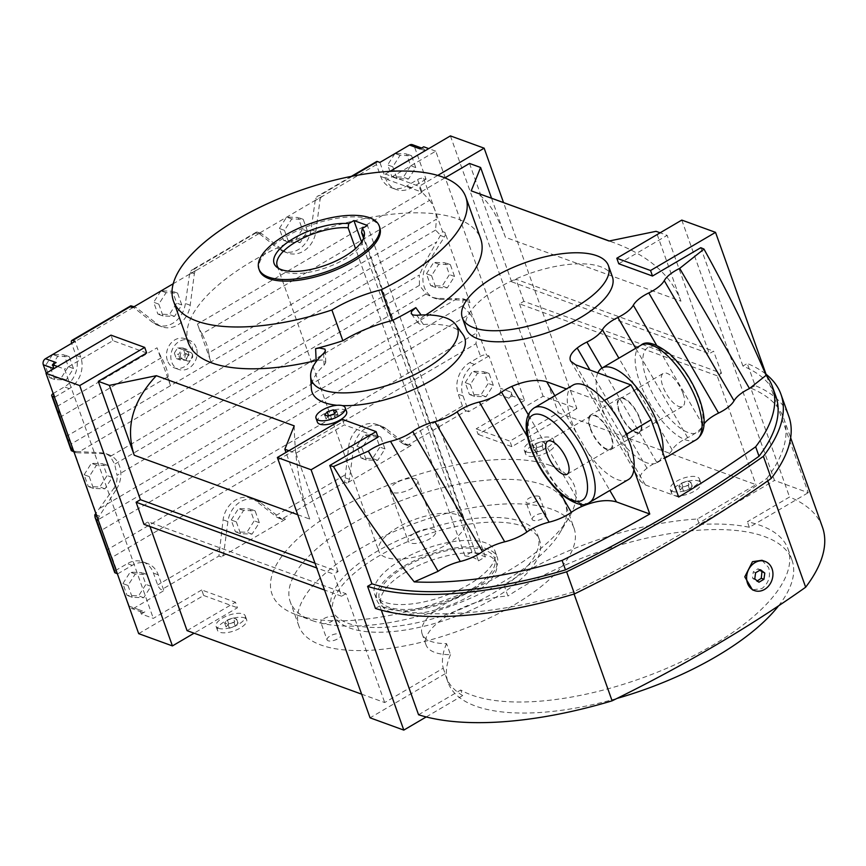 <?xml version="1.0" encoding="UTF-8"?>
<svg xmlns="http://www.w3.org/2000/svg" width="866" height="866" viewBox="0 0 866 866"><rect width="100%" height="100%" fill="white"/><g stroke="black" fill="none" stroke-linecap="round" stroke-linejoin="round"><path stroke-width="0.65" stroke-dasharray="4.33 3.25" d="M196.268 347.656A15.512 12.828 110 0 0 189.297 340.284A15.512 12.828 110 0 0 174.889 345.231A15.512 12.828 110 0 0 171.717 362.064A15.512 12.828 110 0 0 178.688 369.436A15.512 12.828 110 0 0 193.107 364.489A15.512 12.828 110 0 0 196.268 347.656M167.376 360.483A15.512 12.828 -70 0 1 170.548 343.65A15.512 12.828 -70 0 1 184.956 338.703A15.512 12.828 -70 0 1 191.938 346.075A15.512 12.828 -70 0 1 188.766 362.919A15.512 12.828 -70 0 1 174.347 367.866A15.512 12.828 -70 0 1 167.376 360.483M573.011 385.089A54.753 21.758 -120.4 0 0 568.962 389.852L602.011 401.867L622.243 436.702L626.248 434.353M628.456 479.537A54.753 21.758 59.6 0 1 587.516 452.02L576.54 433.119A54.753 21.758 59.6 0 1 571.809 421.785A54.753 21.758 59.6 0 1 568.962 389.852L566.451 388.931M590.612 428.627A19.16 7.621 -120.4 0 0 610.433 448.837A19.16 7.621 -120.4 0 0 610.855 435.988A19.16 7.621 -120.4 0 0 591.034 415.777A19.16 7.621 -120.4 0 0 590.612 428.627M597.854 372.889A54.753 21.758 -120.4 0 0 600.701 404.833A54.753 21.758 -120.4 0 0 605.421 416.156L616.408 435.057A54.753 21.758 -120.4 0 0 657.337 462.574A54.753 21.758 -120.4 0 0 662.815 452.582M683.079 393.597A19.16 7.621 59.6 0 1 682.657 406.446A19.16 7.621 59.6 0 1 662.826 386.236A19.16 7.621 59.6 0 1 663.248 373.387A19.16 7.621 59.6 0 1 683.079 393.597M639.747 419.036A19.16 7.621 59.6 0 1 639.325 431.885A19.16 7.621 59.6 0 1 619.493 411.664A19.16 7.621 59.6 0 1 619.915 398.825A19.16 7.621 59.6 0 1 639.747 419.036M503.99 584.994A58.412 23.209 -19.6 0 0 445.6 603.429A58.412 23.209 -19.6 0 0 422.11 633.836A58.412 23.209 -19.6 0 0 430.911 641.381A58.412 23.209 -19.6 0 0 446.553 643.611L450.493 654.653A58.412 23.209 160.4 0 1 434.84 652.423A58.412 23.209 160.4 0 1 426.04 644.889A58.412 23.209 160.4 0 1 449.53 614.47A58.412 23.209 160.4 0 1 507.931 596.035L503.99 584.994A182.52 72.549 160.4 0 1 697.422 518.994L755.921 484.657L558.278 412.746L509.89 441.14L476.148 428.865L478.108 434.386L543.112 396.238L576.853 408.514L503.492 202.471M672.568 491.412A15.512 6.17 -19.6 0 0 690.115 488.705A15.512 6.17 -19.6 0 0 699.468 478.995A15.512 6.17 -19.6 0 0 697.13 476.993A15.512 6.17 -19.6 0 0 679.583 479.688A15.512 6.17 -19.6 0 0 670.23 489.409A15.512 6.17 -19.6 0 0 672.568 491.412M698.526 480.944A15.512 6.17 160.4 0 1 700.865 482.947A15.512 6.17 160.4 0 1 691.512 492.657A15.512 6.17 160.4 0 1 673.975 495.352A15.512 6.17 160.4 0 1 671.637 493.349A15.512 6.17 160.4 0 1 680.99 483.639A15.512 6.17 160.4 0 1 698.526 480.944M761.939 560.291L768.618 567.555C770.87 576.182 768.672 583.164 762.037 588.512L752.489 589.876M317.411 422.153A15.512 6.17 160.4 0 1 326.763 412.443A15.512 6.17 160.4 0 1 344.3 409.737A15.512 6.17 160.4 0 1 346.638 411.74M218.384 628.305A15.512 6.17 -19.6 0 0 235.92 625.609A15.512 6.17 -19.6 0 0 245.273 615.888A15.512 6.17 -19.6 0 0 242.935 613.886A15.512 6.17 -19.6 0 0 225.398 616.592A15.512 6.17 -19.6 0 0 216.045 626.302A15.512 6.17 -19.6 0 0 218.384 628.305M244.342 617.837A15.512 6.17 160.4 0 1 246.68 619.84A15.512 6.17 160.4 0 1 237.327 629.55A15.512 6.17 160.4 0 1 219.791 632.245A15.512 6.17 160.4 0 1 217.453 630.242A15.512 6.17 160.4 0 1 226.805 620.532A15.512 6.17 160.4 0 1 244.342 617.837M526.528 452.009A15.512 6.17 -19.6 0 0 544.065 449.302A15.512 6.17 -19.6 0 0 553.417 439.592A15.512 6.17 -19.6 0 0 551.079 437.59A15.512 6.17 -19.6 0 0 533.543 440.296A15.512 6.17 -19.6 0 0 524.19 450.006A15.512 6.17 -19.6 0 0 526.528 452.009M552.486 441.541A15.512 6.17 160.4 0 1 554.825 443.544A15.512 6.17 160.4 0 1 545.472 453.254A15.512 6.17 160.4 0 1 527.935 455.949A15.512 6.17 160.4 0 1 525.597 453.946A15.512 6.17 160.4 0 1 534.95 444.236A15.512 6.17 160.4 0 1 552.486 441.541M406.435 571.744A61.15 24.302 -19.6 0 0 381.137 604.013A61.15 24.302 -19.6 0 0 471.039 595.245A61.15 24.302 -19.6 0 0 496.337 562.987A61.15 24.302 -19.6 0 0 406.435 571.744M404.758 567.013A61.15 24.302 -19.6 0 0 379.449 599.272A61.15 24.302 -19.6 0 0 469.35 590.515A61.15 24.302 -19.6 0 0 494.648 558.256A61.15 24.302 -19.6 0 0 404.758 567.013M414.165 533.359A14.603 5.802 -19.6 0 0 408.124 541.066A14.603 5.802 -19.6 0 0 429.59 538.966A14.603 5.802 -19.6 0 0 435.641 531.269A14.603 5.802 -19.6 0 0 414.165 533.359M396.195 482.871A14.603 5.802 -19.6 0 0 390.144 490.567A14.603 5.802 -19.6 0 0 411.621 488.478A14.603 5.802 -19.6 0 0 417.661 480.771A14.603 5.802 -19.6 0 0 396.195 482.871M478.465 560.876L485.404 556.806L471.905 551.891L464.966 555.961A45.627 18.132 160.4 0 1 478.465 560.876L463.299 518.269A45.627 18.132 -19.6 0 0 449.8 513.365A45.627 18.132 -19.6 0 0 397.775 527.394A45.627 18.132 -19.6 0 0 378.897 551.469A45.627 18.132 -19.6 0 0 445.979 544.93A45.627 18.132 -19.6 0 0 464.869 520.856A45.627 18.132 -19.6 0 0 463.299 518.269L363.59 238.269A45.627 18.132 -19.6 0 1 363.33 240.034L364.196 236.386M278.776 268.471A45.627 18.132 -19.6 0 0 280.086 269.672A45.627 18.132 -19.6 0 0 344.289 259.345A45.627 18.132 -19.6 0 0 363.33 240.034M259.443 270.43A63.878 25.395 160.4 0 1 285.888 236.721A63.878 25.395 160.4 0 1 370.183 219.325A63.878 25.395 160.4 0 1 379.806 227.574M403.307 566.483A63.878 25.395 -19.6 0 0 376.872 600.192A63.878 25.395 -19.6 0 0 470.79 591.045A63.878 25.395 -19.6 0 0 497.236 557.336A63.878 25.395 -19.6 0 0 403.307 566.483M401.055 560.172A63.878 25.395 -19.6 0 0 374.621 593.881A63.878 25.395 -19.6 0 0 468.549 584.734A63.878 25.395 -19.6 0 0 494.984 551.025A63.878 25.395 -19.6 0 0 485.361 542.776A63.878 25.395 -19.6 0 0 401.055 560.172M464.966 555.961L355.525 248.596M485.404 556.806L367.411 225.463M471.905 551.891L361.555 241.993M541.466 441.649L544.811 442.862L542.148 446.012L536.141 447.949L532.796 446.737L535.469 443.587L541.466 441.649L542.874 445.589L536.866 447.527L534.203 450.677L537.548 451.89L543.545 449.963L546.208 446.813L542.874 445.589M535.469 443.587L536.866 447.527M532.796 446.737L534.203 450.677M536.141 447.949L537.548 451.89M542.148 446.012L543.545 449.963M544.811 442.862L546.208 446.813M187.067 630.643L235.455 602.238L237.425 607.759L194.092 633.198M138.679 633.641L203.672 595.483L201.713 589.962L235.455 602.238M201.713 589.962L153.325 618.367L141.266 613.983L144.882 611.861L134.273 608.008L163.891 590.623L161.477 589.746A4.568 1.819 59.6 0 1 157.666 584.929L153.444 573.086A23.728 19.626 110 0 0 142.782 561.817A23.728 19.626 110 0 0 127.367 563.604L116.531 569.958A4.568 1.819 -19.6 0 0 114.648 572.372M260.428 502.475A23.728 19.626 -70 0 0 255.935 499.974A23.728 19.626 -70 0 0 227.91 521.57L223.764 553.093A4.568 3.778 -70 0 1 221.339 556.903L285.542 519.21A4.568 3.778 -70 0 1 282.587 519.557A4.568 3.778 -70 0 1 281.721 519.07L260.428 502.475L255.611 500.721A23.728 19.626 110 0 0 251.118 498.221A23.728 19.626 110 0 0 223.092 519.817L218.925 556.026L161.477 589.746M386.095 428.713A23.728 19.626 -70 0 0 381.603 426.213A23.728 19.626 -70 0 0 353.566 447.798L349.42 479.331A4.568 3.778 -70 0 1 346.995 483.141L411.209 445.449A4.568 3.778 -70 0 1 408.243 445.784A4.568 3.778 -70 0 1 407.377 445.308L386.095 428.713L381.278 426.96A23.728 19.626 110 0 0 376.775 424.459A23.728 19.626 110 0 0 348.749 446.044L344.581 482.265L283.139 518.333L277.217 517.435L255.611 500.721M466.244 410.841L468.658 411.718L498.264 394.344A4.568 3.778 110 0 0 500.472 388.282L488.954 355.937L486.54 355.06A4.568 1.819 -19.6 0 0 480.522 356.294L469.686 362.659A23.728 19.626 110 0 0 458.222 394.192L462.433 406.024A4.568 1.819 -120.4 0 0 466.244 410.841L408.795 444.572L402.885 443.673L381.278 426.96M444.897 177.898L421.114 191.851L387.373 179.576L435.76 151.171L524.536 400.46L512.488 396.076L508.872 398.198A4.568 3.778 110 0 0 511.081 392.136L500.472 388.282M524.536 400.46L476.148 428.865M446.553 643.611A182.52 72.549 -19.6 0 0 443.208 668.216L384.71 702.553L361.631 694.164M550.397 465.497A160.621 63.835 -19.6 0 0 338.444 509.24A160.621 63.835 -19.6 0 0 296.183 614.719A160.621 63.835 160.4 0 0 444.702 600.246A160.621 63.835 160.4 0 0 568.94 517.597A160.621 63.835 160.4 0 0 550.397 465.497M233.322 617.945L236.667 619.158L233.993 622.308L227.996 624.245L224.651 623.033L227.314 619.883L233.322 617.945L234.729 621.885L228.721 623.823L226.058 626.973L229.403 628.196L235.4 626.259L238.063 623.109L234.729 621.885M227.314 619.883L228.721 623.823M224.651 623.033L226.058 626.973M227.996 624.245L229.403 628.196M233.993 622.308L235.4 626.259M236.667 619.158L238.063 623.109M333.962 414.219L335.369 418.159L338.032 415.009L334.179 413.959M336.625 411.069L338.032 415.009M327.954 416.156L329.361 420.097L335.369 418.159M324.62 414.933L326.027 418.884L329.361 420.097M328.474 415.994L326.027 418.884M618.757 263.762L667.145 235.357L660.13 232.802M435.76 151.171L428.746 148.616M322.444 196.149L258.23 233.842A4.568 3.778 -70 0 1 261.196 233.495A4.568 3.778 -70 0 1 262.052 233.982L283.344 250.577L278.516 248.823A23.728 19.626 110 0 0 283.02 251.313A23.728 19.626 110 0 0 311.046 229.728L315.516 198.325L317.562 196.203L320.03 195.272L322.444 196.149A4.568 3.778 -70 0 0 320.019 199.959L315.516 198.325M132.563 307.603A4.568 3.778 -70 0 1 135.529 307.257A4.568 3.778 -70 0 1 136.395 307.744L157.677 324.339A23.728 19.626 -70 0 0 162.18 326.839A23.728 19.626 -70 0 0 190.206 305.243L194.352 273.721A4.568 3.778 -70 0 1 196.777 269.911L173.232 283.734M57.535 366.513L64.549 369.068L153.325 618.367M146.679 352.949L112.937 340.663L64.549 369.068M288.908 450.699L295.934 453.254L344.322 424.86L378.063 437.135M604.36 400.493L602.011 401.867M188.366 342.86A155.144 61.659 160.4 0 1 281.883 245.738A155.144 61.659 160.4 0 1 457.291 218.741A155.144 61.659 160.4 0 1 480.673 238.767M425.801 314.91A155.144 61.659 160.4 0 1 422.511 316.978L421.103 315.007M462.899 334.449A80.993 32.194 160.4 0 0 452.463 327.326A80.993 32.194 160.4 0 0 423.485 324.512L419.967 324.23L418.137 322.845L418.44 320.734L422.511 316.978M342.341 405.613A80.993 32.194 160.4 0 1 337.058 405.277M323.668 353.371L324.057 365.214A80.993 32.194 -19.6 0 0 311.327 388.423M324.057 365.214L325.659 362.811L325.075 360.927L322.737 360.007L317.205 360.288M466.244 328.82A77.572 30.83 -19.6 0 1 513.008 280.259A77.572 30.83 -19.6 0 1 600.712 266.771A77.572 30.83 160.4 0 1 612.403 276.774M754.773 578.953L752.576 578.152L756.603 581.357A730.092 290.175 -19.6 0 0 757.295 580.913M758.962 582.212L756.603 581.357M755.596 572.751L753.236 571.896L752.576 578.152M760.597 569.817L757.902 568.832A730.092 290.175 160.4 0 1 753.236 571.896M759.753 570.304L757.902 568.832M767.785 480.857L766.897 478.346A730.092 290.175 160.4 0 1 573.346 591.965L574.082 594.022M687.507 481.052L690.852 482.265L688.189 485.415L682.181 487.352L678.847 486.14L681.51 482.99L687.507 481.052L688.914 484.992L682.917 486.93L680.254 490.08L683.588 491.293L689.596 489.366L692.259 486.205L688.914 484.992M681.51 482.99L682.917 486.93M678.847 486.14L680.254 490.08M682.181 487.352L683.588 491.293M688.189 485.415L689.596 489.366M690.852 482.265L692.259 486.205M538.641 496.24A7.296 2.901 -19.6 0 0 530.382 497.517A7.296 2.901 -19.6 0 0 525.987 502.085A7.296 2.901 -19.6 0 0 527.08 503.027A7.296 2.901 -19.6 0 0 535.34 501.75A7.296 2.901 -19.6 0 0 539.745 497.181A7.296 2.901 -19.6 0 0 538.641 496.24M532.168 519.438A7.296 2.901 -19.6 0 1 536.563 514.869A7.296 2.901 -19.6 0 1 544.822 513.603A7.296 2.901 160.4 0 1 545.916 514.545A7.296 2.901 160.4 0 1 541.521 519.113A7.296 2.901 160.4 0 1 533.261 520.379A7.296 2.901 -19.6 0 1 532.168 519.438L525.987 502.085M321.979 623.423A7.296 2.901 -19.6 0 0 330.238 622.156A7.296 2.901 -19.6 0 0 334.633 617.577A7.296 2.901 -19.6 0 0 333.529 616.635A7.296 2.901 -19.6 0 0 325.28 617.913A7.296 2.901 -19.6 0 0 320.875 622.481A7.296 2.901 -19.6 0 0 321.979 623.423M327.056 639.833A7.296 2.901 -19.6 0 1 331.462 635.265A7.296 2.901 -19.6 0 1 339.71 633.999A7.296 2.901 160.4 0 1 340.814 634.94A7.296 2.901 160.4 0 1 336.409 639.509A7.296 2.901 160.4 0 1 328.16 640.775A7.296 2.901 -19.6 0 1 327.056 639.833L320.875 622.481M333.323 613.929A109.517 43.527 -19.6 0 1 399.334 545.364A109.517 43.527 -19.6 0 1 523.151 526.312A109.517 43.527 160.4 0 1 539.659 540.449A109.517 43.527 160.4 0 1 473.637 609.004A109.517 43.527 160.4 0 1 349.821 628.056A109.517 43.527 -19.6 0 1 333.323 613.929L331.635 609.188A109.517 43.527 -19.6 0 0 348.143 623.325A109.517 43.527 160.4 0 0 471.959 604.273A109.517 43.527 160.4 0 0 537.97 535.718A109.517 43.527 160.4 0 0 521.473 521.581A109.517 43.527 -19.6 0 0 397.656 540.633A109.517 43.527 -19.6 0 0 331.635 609.188M473.193 191.451C485.328 196.387 496.088 211.683 505.463 237.327L680.936 301.173L656.06 231.319M491.498 198.119L505.463 237.327M680.936 301.173C671.042 275.334 648.991 255.935 614.773 242.967L609.09 241.019M294.213 425.856C294.895 460.03 300.058 491.109 309.725 519.07L285.986 452.42M590.569 414.998A20.08 7.978 59.6 0 0 591.77 432.405A20.08 7.978 59.6 0 0 606.914 449.671A20.08 7.978 -120.4 0 0 610.898 449.627A20.08 7.978 -120.4 0 0 609.696 432.221A20.08 7.978 -120.4 0 0 594.552 414.955A20.08 7.978 59.6 0 0 590.569 414.998L619.461 398.035A20.08 7.978 -120.4 0 0 620.651 415.442A20.08 7.978 -120.4 0 0 635.806 432.708A20.08 7.978 59.6 0 0 639.79 432.664A20.08 7.978 59.6 0 0 638.588 415.258A20.08 7.978 59.6 0 0 623.444 397.992A20.08 7.978 -120.4 0 0 619.461 398.035M633.934 469.534L622.243 436.702A730.092 290.175 -19.6 0 0 626.259 434.396M616.408 435.057L645.376 484.949L640.515 481.366C638.599 477.534 640.753 473.139 646.978 468.192A29.206 11.604 -19.6 0 1 656.688 462.217A29.206 11.604 160.4 0 0 672.178 449.919A29.206 11.604 -19.6 0 1 687.647 437.644A29.206 11.604 -19.6 0 0 703.105 425.358A29.206 11.604 160.4 0 1 704.188 423.712M645.376 484.949L678.652 497.052M646.978 468.192L589.962 370.02M580.252 504.207L528.206 414.598M778.566 605.843A182.52 72.549 -19.6 0 0 791.989 560.086A182.52 72.549 -19.6 0 0 764.483 536.519A182.52 72.549 -19.6 0 0 507.931 596.035M450.493 654.653A182.52 72.549 -19.6 0 0 448.09 682.538A182.52 72.549 -19.6 0 0 475.596 706.093A182.52 72.549 -19.6 0 0 616.938 698.451M443.208 668.216L445.167 673.737A182.52 72.549 -19.6 0 0 446.131 677.017A182.52 72.549 -19.6 0 0 462.715 695.528L460.744 690.007A182.52 72.549 -19.6 0 0 471.667 695.052A182.52 72.549 160.4 0 0 678.024 663.302A182.52 72.549 160.4 0 0 788.049 549.033A182.52 72.549 160.4 0 0 760.543 525.478A182.52 72.549 160.4 0 0 747.358 521.754L789.554 496.997A246.409 97.934 -19.6 0 1 822.451 527.156M296.183 614.719L312.225 620.565A146.018 58.033 160.4 0 1 290.229 601.718A146.018 58.033 160.4 0 1 378.247 510.301A146.018 58.033 160.4 0 1 543.328 484.906A146.018 58.033 -19.6 0 1 565.336 503.752A146.018 58.033 -19.6 0 1 560.194 532.265L568.94 517.597M574.05 528.206A146.018 58.033 -19.6 0 1 486.021 619.612A146.018 58.033 -19.6 0 1 320.94 645.018A146.018 58.033 160.4 0 1 298.932 626.172A146.018 58.033 160.4 0 1 386.95 534.766A146.018 58.033 160.4 0 1 552.043 509.36A146.018 58.033 -19.6 0 1 574.05 528.206L565.336 503.752M342.351 419.328L344.322 424.86M765.457 373.776A251.876 100.11 -19.6 0 0 747.261 363.493L755.12 385.576A251.876 100.11 -19.6 0 1 788.85 416.449M775.828 396.195A246.409 97.934 160.4 0 0 742.92 366.037L747.261 363.493M766.897 478.346A246.409 97.934 -19.6 0 0 783.687 418.289A246.409 97.934 -19.6 0 0 750.79 388.12L789.554 496.997M381.311 610.162L379.795 605.897A246.409 97.934 -19.6 0 0 573.346 591.965M750.79 388.12L755.12 385.576M375.454 608.441L379.795 605.897M418.559 714.764L460.744 690.007M445.167 673.737L370.063 717.827M426.213 716.951L462.715 695.528M681.791 220.083L774.496 480.424L808.238 492.7L766.064 374.253M697.422 518.994L699.382 524.515L774.496 480.424M717.145 375.779L519.513 303.869L523.843 301.325L721.486 373.235L717.145 375.779L755.921 484.657M721.486 373.235L713.616 351.152L709.286 353.696L667.145 235.357M203.672 595.483L237.425 607.759M576.853 408.514L511.86 446.672L478.108 434.386M511.86 446.672L509.89 441.14M112.937 340.663L110.978 335.142M421.114 191.851L419.155 186.331L385.413 174.055L387.373 179.576M149.98 526.506L148.303 521.776L345.935 593.686L384.71 702.553M143.962 524.32L148.303 521.776M450.407 135.897L543.112 396.238M46.277 373.127L54.406 396.964M116.434 489.247A23.728 19.626 -70 0 0 108.835 454.704A23.728 19.626 -70 0 0 103.79 453.719L76.814 452.756A4.568 3.778 -70 0 1 75.84 452.572A4.568 3.778 -70 0 1 73.794 450.407L98.767 520.553A4.568 3.778 -70 0 1 99.363 516.071L116.434 489.247L113.857 488.305L95.866 513.419M117.332 573.682L129.261 606.178A4.568 3.778 110 0 0 131.307 608.343A4.568 3.778 110 0 0 134.273 608.008M144.882 611.861A4.568 3.778 110 0 1 141.916 612.208A4.568 3.778 110 0 1 139.87 610.043L141.266 613.983M512.488 396.076L511.081 392.136M427.339 263.794A23.728 19.626 -70 0 0 434.938 298.348A23.728 19.626 -70 0 0 439.982 299.322L466.958 300.285A4.568 3.778 -70 0 1 467.932 300.48A4.568 3.778 -70 0 1 469.978 302.645L445.005 232.499A4.568 3.778 -70 0 1 444.41 236.981L427.339 263.794L424.751 262.863L436.713 241.917L79.434 451.641L72.084 451.132L71.586 443.738L66.281 436.475L168.264 376.602A36.502 14.506 -120.4 0 0 170.515 385.662L71.586 443.738M376.569 161.563A4.568 1.819 -120.4 0 0 376.472 164.616L380.683 176.447A23.728 19.626 110 0 0 391.345 187.727A23.728 19.626 110 0 0 406.76 185.941L417.596 179.576A4.568 1.819 160.4 0 1 423.615 178.342L426.029 179.219L414.511 146.874A4.568 3.778 110 0 0 412.465 144.698M425.119 150.727L420.097 148.909A4.568 3.778 110 0 1 423.063 148.562A4.568 3.778 110 0 1 425.119 150.727L423.712 146.787M437.752 175.408L419.155 186.331M385.413 174.055L390.025 171.349M469.502 163.447L511.644 281.786L515.974 279.242L713.616 351.152M523.843 301.325L515.974 279.242M519.513 303.869L558.278 412.746M345.935 593.686L341.605 596.23L333.735 574.136L316.685 567.934M341.605 596.23L324.555 590.027M511.644 281.786L709.286 353.696M314.997 563.203L338.076 571.592L333.735 574.136M699.382 524.515A182.52 72.549 160.4 0 1 749.328 527.286L808.238 492.7M749.328 527.286L747.358 521.754M742.92 366.037L700.778 247.698M338.076 571.592L295.934 453.254M312.225 620.565A146.018 58.033 -19.6 0 0 447.246 607.402A146.018 58.033 -19.6 0 0 560.194 532.265M56.117 362.562A4.568 3.778 110 0 0 53.908 368.635M426.072 293.953L117.062 475.337L114.68 464.219L110.318 456.404L419.328 275.02L419.447 285.325L426.072 293.953L432.123 297.33L437.395 298.391L463.104 298.77L462.541 305.806L470.097 313.893L100.001 531.139L98.551 519.47L94.751 514.989M112.039 557.336L106.734 550.072L476.841 332.825L476.029 343.672L112.039 557.336L116.531 569.958M131.416 305.763L152.86 322.585A23.728 19.626 110 0 0 157.352 325.086A23.728 19.626 110 0 0 185.378 303.49L189.849 272.086L191.895 269.965L194.363 269.034L196.777 269.911M258.23 233.842L255.816 232.965L256.477 232.056L257.559 232.337L278.516 248.823M469.773 313.524C474.687 320.117 477.025 326.688 476.787 333.226M462.541 305.806L98.551 519.47M423.615 178.342L442.591 231.623L436.713 241.917M435.576 230.075L210.958 361.923A36.502 14.506 59.6 0 1 208.717 352.863L436.388 219.217L435.576 230.075L440.253 235.022M429.32 199.927C434.234 206.519 436.572 213.09 436.334 219.628M417.596 179.576L422.088 192.209L429.644 200.284L201.973 333.93A29.206 11.604 59.6 0 1 197.47 324.057L210.958 361.923L170.515 385.662L157.027 347.796A29.206 11.604 -120.4 0 0 161.531 357.669A29.206 11.604 59.6 0 1 168.264 376.602M208.717 352.863A29.206 11.604 -120.4 0 0 201.973 333.93M161.531 357.669L59.548 417.542L58.098 405.862L157.027 347.796M110.318 456.404L106.031 453.676L101.203 452.777L79.434 451.641M425.26 262.095L419.155 275.594M89.23 476.592L93.441 488.424L104.938 488.835L112.223 477.404L108.001 465.562L96.505 465.15L89.23 476.592L84.121 474.73L88.332 486.573L99.828 486.984L107.113 475.553L102.892 463.711L91.395 463.299L84.121 474.73M113.359 489.074C116.282 484.841 117.495 480.035 116.986 474.676M284.459 230.367L288.67 242.209L300.166 242.61L307.452 231.179L303.23 219.336L291.734 218.925L284.459 230.367L279.339 228.505L283.561 240.347L295.057 240.759L302.342 229.328L298.12 217.485L286.624 217.074L279.339 228.505M283.344 250.577A23.728 19.626 -70 0 0 287.837 253.067A23.728 19.626 -70 0 0 315.863 231.482L320.019 199.959M158.792 304.128L163.003 315.971L174.51 316.382L181.784 304.951L177.573 293.109L166.066 292.697L158.792 304.128L153.683 302.266L157.893 314.109L169.4 314.52L176.675 303.089L172.464 291.247L161.119 290.846M361.988 448.101L366.21 459.943L377.706 460.355L384.98 448.924L380.769 437.081L369.273 436.67L361.988 448.101L356.879 446.239L361.1 458.082L372.596 458.493L379.871 447.062L375.66 435.219L364.153 434.808L356.879 446.239M236.321 521.862L240.542 533.705L252.038 534.116L259.324 522.685L255.102 510.843L243.606 510.431L236.321 521.862L231.211 520.011L235.433 531.854L246.929 532.265L254.214 520.823L249.993 508.981L238.496 508.58L231.211 520.011M456.945 298.716L99.666 508.439M419.447 285.325L114.68 464.219M431.549 275.637L435.771 287.48L447.267 287.891L454.542 276.46L450.331 264.617L438.835 264.206L431.549 275.637L426.44 273.786L430.662 285.628L442.158 286.04L449.432 274.598L445.221 262.766L433.725 262.355L426.44 273.786M463.104 298.77L467.575 301.769L486.54 355.06M426.029 179.219L411.588 187.695A23.728 19.626 -70 0 1 396.173 189.481A23.728 19.626 -70 0 1 385.5 178.201L379.882 162.429M392.785 166.77L397.007 178.613L408.503 179.024L415.777 167.593L411.567 155.75L400.06 155.339L392.785 166.77L387.676 164.908L391.887 176.751L403.394 177.162L410.668 165.731L406.457 153.888L395.113 153.488M53.172 393.521A4.568 1.819 160.4 0 1 53.605 393.24L64.441 386.885A23.728 19.626 110 0 0 75.916 355.352L71.705 343.521A4.568 1.819 59.6 0 1 71.651 343.358M50.466 367.714L54.677 379.557L66.173 379.968L73.458 368.537L69.237 356.695L57.741 356.283L50.466 367.714L45.346 365.863L49.568 377.695L61.064 378.106L68.349 366.675L64.127 354.833L52.794 354.432M54.818 397.115L69.258 388.639A23.728 19.626 110 0 0 80.733 357.106L75.115 341.323M117.744 573.833L132.184 565.357A23.728 19.626 -70 0 1 147.599 563.571A23.728 19.626 -70 0 1 158.272 574.84L163.891 590.623M127.995 585.459L132.217 597.302L143.713 597.713L150.987 586.282L146.776 574.439L135.269 574.028L127.995 585.459L122.885 583.597L127.096 595.44L138.603 595.851L145.878 584.42L141.667 572.578L130.16 572.166L122.885 583.597M470.314 384.515L474.536 396.357L486.032 396.769L493.317 385.327L489.095 373.495L477.599 373.084L470.314 384.515L465.204 382.653L469.426 394.495L480.922 394.907L488.207 383.476L483.986 371.633L472.49 371.222L465.204 382.653M488.954 355.937L474.514 364.413A23.728 19.626 110 0 0 463.039 395.946L468.658 411.718M369.273 436.67L364.153 434.808M380.769 437.081L375.66 435.219M384.98 448.924L379.871 447.062M366.21 459.943L361.1 458.082M377.706 460.355L372.596 458.493M243.606 510.431L238.496 508.58M255.102 510.843L249.993 508.981M259.324 522.685L254.214 520.823M240.542 533.705L235.433 531.854M252.038 534.116L246.929 532.265M291.734 218.925L286.624 217.074M303.23 219.336L298.12 217.485M307.452 231.179L302.342 229.328M288.67 242.209L283.561 240.347M300.166 242.61L295.057 240.759M160.859 290.998L153.683 302.266M166.066 292.697L161.065 290.879M177.573 293.109L172.464 291.247M181.784 304.951L176.675 303.089M163.003 315.971L157.893 314.109M174.51 316.382L169.4 314.52M438.835 264.206L433.725 262.355M450.331 264.617L445.221 262.766M454.542 276.46L449.432 274.598M435.771 287.48L430.662 285.628M447.267 287.891L442.158 286.04M96.505 465.15L91.395 463.299M108.001 465.562L102.892 463.711M112.223 477.404L107.113 475.553M93.441 488.424L88.332 486.573M104.938 488.835L99.828 486.984M477.599 373.084L472.49 371.222M489.095 373.495L483.986 371.633M493.317 385.327L488.207 383.476M474.536 396.357L469.426 394.495M486.032 396.769L480.922 394.907M135.269 574.028L130.16 572.166M146.776 574.439L141.667 572.578M150.987 586.282L145.878 584.42M132.217 597.302L127.096 595.44M143.713 597.713L138.603 595.851M52.534 354.584L45.346 365.863M57.741 356.283L52.739 354.465M69.237 356.695L64.127 354.833M73.458 368.537L68.349 366.675M54.677 379.557L49.568 377.695M66.173 379.968L61.064 378.106M394.853 153.639L387.676 164.908M400.06 155.339L395.058 153.52M411.567 155.75L406.457 153.888M415.777 167.593L410.668 165.731M397.007 178.613L391.887 176.751M408.503 179.024L403.394 177.162M174.347 353.09L176.296 358.556L181.6 358.751L184.967 353.469L183.018 348.002L177.714 347.818L174.347 353.09L178.472 354.595L181.828 349.312L187.132 349.507L189.08 354.973L185.725 360.245L180.42 360.061L178.472 354.595M185.725 360.245L181.6 358.751M189.08 354.973L184.967 353.469M180.42 360.061L176.296 358.556M181.828 349.312L177.714 347.818M187.132 349.507L183.018 348.002M192.425 354.497A4.568 3.778 110 0 0 190.379 352.321A4.568 3.778 110 0 0 186.136 353.783A4.568 3.778 110 0 0 185.205 358.73A4.568 3.778 110 0 0 187.251 360.905A4.568 3.778 110 0 0 191.494 359.444A4.568 3.778 110 0 0 192.425 354.497M180.604 357.063A4.568 3.778 -70 0 1 181.535 352.105A4.568 3.778 -70 0 1 185.768 350.654A4.568 3.778 -70 0 1 187.825 352.819A4.568 3.778 -70 0 1 186.894 357.777A4.568 3.778 -70 0 1 182.65 359.228A4.568 3.778 -70 0 1 180.604 357.063M534.019 407.983A54.753 21.758 -120.4 0 0 532.807 444.68A54.753 21.758 -120.4 0 0 589.454 502.421M696.34 439.679A54.753 21.758 59.6 0 1 639.693 381.938A54.753 21.758 59.6 0 1 640.905 345.242M698.981 399.388A49.286 19.582 59.6 0 1 688.124 432.513A49.286 19.582 59.6 0 1 646.924 380.445A49.286 19.582 59.6 0 1 657.781 347.309A49.286 19.582 59.6 0 1 698.981 399.388M218.925 556.026L221.339 556.903M283.139 518.333L285.542 519.21M344.581 482.265L346.995 483.141M408.795 444.572L411.209 445.449M508.872 398.198L498.264 394.344M352.635 176.134L320.03 195.272M255.816 232.965L194.363 269.034M297.731 514.707L309.725 519.07M423.485 324.512L416.741 315.278M687.647 437.644L635.731 348.273M703.105 425.358L656.547 345.188M672.178 449.919L618.876 358.167M656.688 462.217L602 368.072M560.41 493.512L527.426 436.724M139.87 610.043L129.261 606.178M467.575 301.769L469.978 302.645M442.591 231.623L445.005 232.499M575.598 364.792L605.421 416.156M587.516 452.02L609.837 490.459M554.835 395.751L576.54 433.119M258.977 233.582L189.189 274.554M344.939 474.99L275.15 515.963M422.088 192.209L197.47 324.057M99.363 516.071L96.44 515.01M76.814 452.756L72.463 451.175M103.79 453.719L101.203 452.777M262.052 233.982L257.559 232.337M315.863 231.482L311.046 229.728M190.206 305.243L185.378 303.49M194.352 273.721L189.849 272.086M157.677 324.339L152.86 322.585M136.395 307.744L131.892 306.109M353.566 447.798L348.749 446.044M349.42 479.331L344.928 477.696M407.377 445.308L402.885 443.673M281.721 519.07L277.217 517.435M223.764 553.093L219.26 551.458M227.91 521.57L223.092 519.817M444.41 236.981L440.069 235.4M466.958 300.285L462.671 298.727M439.982 299.322L437.395 298.391M376.472 164.616L314.856 200.782M411.588 187.695L406.76 185.941M385.5 178.201L380.683 176.447M133.321 307.343L71.705 343.521M53.605 393.24L58.098 405.862M80.733 357.106L75.916 355.352M69.258 388.639L64.441 386.885M219.282 548.752L157.666 584.929M132.184 565.357L127.367 563.604M158.272 574.84L153.444 573.086M462.433 406.024L400.817 442.19M476.029 343.672L480.522 356.294M463.039 395.946L458.222 394.192M474.514 364.413L469.686 362.659M189.297 340.284L184.956 338.703M610.433 448.837L567.1 474.276M639.325 431.885L682.657 406.446M699.468 478.995L700.865 482.947M245.273 615.888L246.68 619.84M553.417 439.592L554.825 443.544M379.449 599.272L381.137 604.013M390.144 490.567L408.124 541.066M363.179 235.271L464.869 520.856M277.207 265.884L378.897 551.469M280.086 269.672L277.109 267.399M374.621 593.881L376.872 600.192M494.984 551.025L497.236 557.336M417.661 480.771L435.641 531.269M494.648 558.256L496.337 562.987M524.19 450.006L525.597 453.946M216.045 626.302L217.453 630.242M670.23 489.409L671.637 493.349M545.916 514.545L539.745 497.181M340.814 634.94L334.633 617.577M539.659 540.449L537.97 535.718M609.296 240.975L614.773 242.967M610.898 449.627L639.79 432.664M325.724 362.237L325.454 350.308M411.447 314.033L418.354 323.235M426.04 644.889L422.11 633.836M448.09 682.538L446.131 677.017M298.932 626.172L290.229 601.718M783.687 418.289L790.658 437.839M791.989 560.086L788.049 549.033M570.737 361.209L640.515 481.366M619.915 398.825L663.248 373.387M657.337 462.574L664.817 458.19M591.034 415.777L547.702 441.216M256.477 232.056L191.895 269.965M75.84 452.572L73.956 451.89M108.835 454.704L106.031 453.676M261.196 233.495L257.072 232.001M287.837 253.067L283.02 251.313M162.18 326.839L157.352 325.086M135.529 307.257L134.057 306.726M381.603 426.213L376.775 424.459M408.243 445.784L404.13 444.29M282.587 519.557L278.462 518.052M255.935 499.974L251.118 498.221M467.932 300.48L463.819 298.976M434.938 298.348L432.123 297.33M351.304 176.393L317.562 196.203M423.063 148.562L421.601 148.021M396.173 189.481L391.345 187.727M141.916 612.208L131.307 608.343M147.599 563.571L142.782 561.817M178.688 369.436L174.347 367.866M190.379 352.321L185.768 350.654M187.251 360.905L182.65 359.228"/><path stroke-width="1.3" d="M367.585 586.358A251.876 100.11 -19.6 0 0 566.624 571.809L574.494 593.903A251.876 100.11 -19.6 0 1 375.454 608.441L367.585 586.358L371.925 583.803A246.409 97.934 -19.6 0 0 565.476 569.871L562.11 560.399A730.092 290.175 160.4 0 0 649.771 514.014L633.934 469.534A54.753 21.758 -120.4 0 0 629.658 442.829A54.753 21.758 -120.4 0 0 573.011 385.089L534.019 407.983A54.753 21.758 -120.4 0 1 590.655 465.724A54.753 21.758 -120.4 0 1 589.454 502.421C584.171 507.27 574.591 504.391 560.703 493.782C547.561 481.507 537.515 466.103 530.544 447.57C523.746 427.685 524.904 414.489 534.019 407.983M547.28 454.065A19.16 7.621 -120.4 0 0 567.1 474.276A19.16 7.621 -120.4 0 0 567.522 461.426A19.16 7.621 -120.4 0 0 547.702 441.216A19.16 7.621 -120.4 0 0 547.28 454.065M630.903 384.915L597.854 372.889A54.753 21.758 59.6 0 1 601.902 368.126A54.753 21.758 59.6 0 1 658.539 425.877A54.753 21.758 59.6 0 1 662.815 452.582L651.124 419.739L630.903 384.915L604.36 400.493M755 562.608A15.512 12.828 110 0 0 746.611 577.546A15.512 12.828 110 0 0 754.481 590.59A15.512 12.828 110 0 0 764.559 589.421A15.512 12.828 110 0 0 772.948 574.494A15.512 12.828 110 0 0 765.089 561.439A15.512 12.828 110 0 0 755 562.608M754.481 590.59L752.489 589.876L744.771 576.853L752.478 561.688L761.939 560.291L765.089 561.439M318.342 420.205A15.512 6.17 -19.6 0 0 335.889 417.509A15.512 6.17 -19.6 0 0 345.242 407.799A15.512 6.17 -19.6 0 0 342.904 405.797A15.512 6.17 -19.6 0 0 325.356 408.492A15.512 6.17 -19.6 0 0 316.003 418.202A15.512 6.17 -19.6 0 0 318.342 420.205M345.242 407.799L346.638 411.74A15.512 6.17 160.4 0 1 337.285 421.45A15.512 6.17 160.4 0 1 319.749 424.156A15.512 6.17 160.4 0 1 317.411 422.153L316.003 418.202M363.59 238.269L361.609 232.683A45.627 18.132 -19.6 0 1 363.179 235.271A45.627 18.132 -19.6 0 1 363.59 238.269M355.525 248.596L348.11 227.78A45.627 18.132 -19.6 0 0 296.085 241.809A45.627 18.132 -19.6 0 0 277.207 265.884A45.627 18.132 -19.6 0 0 278.776 268.471M362.215 228.516L367.411 225.463L353.913 220.549L348.717 223.601A47.738 18.976 -19.6 0 0 293.845 238.247A47.738 18.976 -19.6 0 0 277.109 267.399A47.738 18.976 -19.6 0 0 344.278 256.596A47.738 18.976 -19.6 0 0 364.196 236.386A47.738 18.976 -19.6 0 0 362.215 228.516L361.609 232.683M379.243 225.994L379.806 227.574A63.878 25.395 160.4 0 1 353.371 261.283A63.878 25.395 160.4 0 1 259.443 270.43L258.88 268.85A63.878 25.395 -19.6 0 0 352.808 259.703A63.878 25.395 -19.6 0 0 379.243 225.994A63.878 25.395 -19.6 0 0 285.325 235.141A63.878 25.395 -19.6 0 0 258.88 268.85M348.11 227.78L348.717 223.601M361.555 241.993L353.913 220.549M149.98 526.506L187.067 630.643L361.631 694.164M327.283 411.783L333.28 409.856L336.625 411.069L333.962 414.219L327.954 416.156L324.62 414.933L327.283 411.783L328.474 415.994M334.179 413.959L328.69 415.734M333.28 409.856L334.579 413.483M660.13 232.802L656.06 231.319L609.09 241.019L471.223 190.856L480.598 167.484L469.502 163.447L444.897 177.898M428.746 148.616L423.712 146.787L420.097 148.909L409.499 145.044L379.882 162.429L377.479 161.552A4.568 1.819 -120.4 0 0 376.569 161.563L351.304 176.393M173.232 283.734L132.563 307.603L130.149 306.726L130.809 305.817L134.057 306.726M71.651 343.358A4.568 1.819 59.6 0 1 71.802 340.457A4.568 1.819 59.6 0 1 72.712 340.446L75.115 341.323L45.508 358.708A4.568 3.778 110 0 0 43.3 364.77L46.277 373.127M45.508 358.708L56.117 362.562L52.501 364.683L57.535 366.513M316.685 567.934L136.103 502.226L140.433 499.682L98.291 381.343L146.679 352.949L144.719 347.418L79.715 385.576L45.974 373.3L110.978 335.142L144.719 347.418M98.291 381.343L109.387 385.381L156.345 375.692L294.213 425.856L284.849 449.227L288.908 450.699M426.213 716.951L403.805 730.103L370.063 717.827L277.358 457.486L342.351 419.328L376.104 431.614L378.063 437.135L329.784 465.475A246.409 97.934 -19.6 0 0 333.464 466.579C359.358 508.569 386.279 546.998 414.229 581.876L438.109 571.3L368.321 451.143L333.464 466.579M566.451 388.931L546.706 381.754C537.212 379.07 525.597 380.618 511.828 386.398A29.206 11.604 -19.6 0 0 501.544 392.168A29.206 11.604 160.4 0 1 479.32 402.008A29.206 11.604 -19.6 0 0 457.118 411.837A29.206 11.604 160.4 0 1 434.916 421.666A29.206 11.604 -19.6 0 0 412.714 431.495A29.206 11.604 160.4 0 1 390.512 441.335A29.206 11.604 -19.6 0 0 368.321 451.143M597.854 372.889L575.598 364.792L570.737 361.209C568.81 357.377 570.965 352.992 577.189 348.035A29.206 11.604 -19.6 0 1 586.899 342.059A29.206 11.604 160.4 0 0 602.39 329.762A29.206 11.604 -19.6 0 1 617.859 317.486A29.206 11.604 -19.6 0 0 633.327 305.2A29.206 11.604 160.4 0 1 648.786 292.925A29.206 11.604 -19.6 0 0 664.254 280.638A29.206 11.604 160.4 0 1 679.702 268.373L749.48 388.531L766.118 375.314C748.549 334.352 727.841 292.275 703.982 249.083L679.702 268.373M703.982 249.083A246.409 97.934 -19.6 0 0 700.778 247.698L652.499 276.038L618.757 263.762L616.798 258.241L650.539 270.517L652.499 276.038M173.471 301.043A155.144 61.659 -19.6 0 0 196.853 321.07A155.144 61.659 -19.6 0 0 331.905 309.974A74.833 29.747 160.4 0 1 381.246 289.774A155.144 61.659 -19.6 0 0 465.778 196.961A155.144 61.659 -19.6 0 0 442.407 176.935A155.144 61.659 -19.6 0 0 266.999 203.921A155.144 61.659 -19.6 0 0 173.471 301.043L188.366 342.86A155.144 61.659 160.4 0 0 211.737 362.886A155.144 61.659 -19.6 0 0 316.155 360.516L317.205 360.288M465.778 196.961L480.673 238.767A155.144 61.659 160.4 0 1 425.801 314.91M331.905 309.974L342.86 340.739A155.144 61.659 -19.6 0 1 315.614 348.641L319.381 348.002L324.956 349.117L325.345 351.033L323.668 353.371A77.572 30.83 -19.6 0 0 310.645 376.385A77.572 30.83 -19.6 0 0 323.04 389.938A77.572 30.83 -19.6 0 0 414.706 374.556A77.572 30.83 -19.6 0 0 455.808 324.685L462.899 334.449A80.993 32.194 160.4 0 1 431.485 380.315A80.993 32.194 160.4 0 1 342.341 405.613M337.058 405.277A80.993 32.194 160.4 0 1 324.263 402.571A80.993 32.194 -19.6 0 1 311.327 388.423L310.645 376.385M612.403 276.774A77.572 30.83 160.4 0 1 565.639 325.345A77.572 30.83 160.4 0 1 477.935 338.833A77.572 30.83 -19.6 0 1 466.244 328.82L462.314 317.779A77.572 30.83 160.4 0 1 509.078 269.218A77.572 30.83 160.4 0 1 596.782 255.719A77.572 30.83 -19.6 0 1 608.462 265.732L612.403 276.774M764.786 573.076L763.964 579.278L758.962 582.212L754.773 578.953L755.596 572.751L760.597 569.817L764.786 573.076L759.753 570.304M763.964 579.278L761.268 578.304L761.907 572.036M757.295 580.913A730.092 290.175 -19.6 0 0 761.268 578.304M574.082 594.022L612.11 700.832A730.092 290.175 160.4 0 0 805.661 587.213L767.785 480.857M471.223 190.856L609.296 240.975M480.598 167.484L491.498 198.119M156.345 375.692C132.595 400.98 125.224 427.49 134.252 455.235L109.387 385.381M284.849 449.227L285.986 452.42M626.248 434.353L651.124 419.739A730.092 290.175 -19.6 0 1 626.259 434.396M342.86 340.739A74.833 29.747 160.4 0 1 392.211 320.55L381.246 289.774M455.808 324.685A77.572 30.83 -19.6 0 0 445.817 317.876A77.572 30.83 -19.6 0 0 416.741 315.278L413.147 315.04L411.242 313.687L411.48 311.587L415.81 307.636A155.144 61.659 -19.6 0 1 392.211 320.55M608.462 265.732A77.572 30.83 -19.6 0 1 561.709 314.293A77.572 30.83 -19.6 0 1 474.005 327.792A77.572 30.83 160.4 0 1 462.314 317.779M704.188 423.712A29.206 11.604 160.4 0 1 718.574 413.082A29.206 11.604 -19.6 0 0 734.043 400.796A29.206 11.604 160.4 0 1 749.48 388.531M580.252 504.207L581.616 506.556A29.206 11.604 -19.6 0 0 571.333 512.326A29.206 11.604 160.4 0 1 549.109 522.166A29.206 11.604 -19.6 0 0 526.907 531.995A29.206 11.604 160.4 0 1 504.705 541.824A29.206 11.604 -19.6 0 0 482.503 551.653A29.206 11.604 160.4 0 1 460.29 561.482A29.206 11.604 -19.6 0 0 438.109 571.3M662.815 452.582L678.652 497.052A730.092 290.175 -19.6 0 0 755.661 446.791A246.409 97.934 -19.6 0 0 772.45 386.734A246.409 97.934 -19.6 0 0 766.118 375.314M589.962 370.02L577.189 348.035M528.206 414.598L511.828 386.398M616.938 698.451A182.52 72.549 -19.6 0 0 778.566 605.843M371.925 583.803L329.784 465.475M562.11 560.399A246.409 97.934 160.4 0 1 414.229 581.876M780.98 394.355L788.85 416.449A251.876 100.11 -19.6 0 1 771.249 478.4L763.39 456.317A251.876 100.11 -19.6 0 0 780.98 394.355A251.876 100.11 -19.6 0 0 765.457 373.776M772.45 386.734L775.828 396.195A246.409 97.934 160.4 0 1 759.027 456.252A730.092 290.175 160.4 0 1 565.476 569.871M763.39 456.317A735.57 292.351 160.4 0 1 566.624 571.809M805.661 587.213A246.409 97.934 -19.6 0 0 822.451 527.156L790.658 437.839M612.11 700.832A246.409 97.934 -19.6 0 1 418.559 714.764L381.311 610.162M771.249 478.4A735.57 292.351 160.4 0 1 574.494 593.903M755.661 446.791L759.027 456.252M650.539 270.517L715.533 232.359L681.791 220.083L616.798 258.241M766.064 374.253L715.533 232.359M376.104 431.614L311.1 469.762L277.358 457.486M403.805 730.103L311.1 469.762M194.092 633.198L172.421 645.917L138.679 633.641L45.974 373.3M79.715 385.576L172.421 645.917M136.103 502.226L143.962 524.32L324.555 590.027M503.492 202.471L484.148 148.173L450.407 135.897L390.025 171.349M52.501 364.683L53.908 368.635L43.3 364.77M54.406 396.964L52.404 396.238A4.568 1.819 160.4 0 1 51.722 395.654A4.568 1.819 160.4 0 1 53.172 393.521M106.734 550.072L114.648 572.372A4.568 1.819 -19.6 0 0 115.33 572.956L117.332 573.682M484.148 148.173L437.752 175.408M314.997 563.203L140.433 499.682M649.771 514.014L616.495 501.912C607.001 499.227 595.375 500.775 581.616 506.556M633.934 469.534A54.753 21.758 59.6 0 1 628.456 479.537L589.454 502.421M98.356 520.401L96.364 519.676L95.065 517.37L94.751 514.989L95.866 513.419M106.41 549.239L100.001 531.139M66.281 436.475L59.548 417.542M73.956 451.89L71.304 450.645L71.38 449.53L73.372 450.255M421.601 148.021L412.465 144.698A4.568 3.778 110 0 0 409.499 145.044M531.367 448.274A49.286 19.582 -120.4 0 0 572.567 500.342A49.286 19.582 -120.4 0 0 583.435 467.218A49.286 19.582 -120.4 0 0 542.235 415.139A49.286 19.582 -120.4 0 0 531.367 448.274M640.905 345.242A54.753 21.758 59.6 0 1 697.541 402.982A54.753 21.758 59.6 0 1 696.34 439.679C705.444 433.162 706.602 419.967 699.804 400.092C692.843 381.549 682.787 366.156 669.645 353.88C655.768 343.272 646.188 340.392 640.905 345.242L601.902 368.126M377.479 161.552L352.635 176.134M130.149 306.726L72.712 340.446M134.252 455.235L297.731 514.707M315.614 348.641L316.155 360.516M421.103 315.007L415.81 307.636M734.043 400.796L664.254 280.638M718.574 413.082L648.786 292.925M635.731 348.273L617.859 317.486M656.547 345.188L633.327 305.2M460.29 561.482L390.512 441.335M482.503 551.653L412.714 431.495M504.705 541.824L434.916 421.666M526.907 531.995L457.118 411.837M618.876 358.167L602.39 329.762M602 368.072L586.899 342.059M571.333 512.326L560.41 493.512M527.426 436.724L501.544 392.168M549.109 522.166L479.32 402.008M52.404 396.238L71.38 449.53M96.364 519.676L115.33 572.956M420.097 148.909L414.511 146.874M609.837 490.459L616.495 501.912M546.706 381.754L554.835 395.751M96.44 515.01L95.065 514.512M664.817 458.19L696.34 439.679M100.413 532.384L95.065 517.37M130.809 305.817L71.802 340.457M71.304 450.645L65.957 435.641M59.96 418.776L51.722 395.654"/></g></svg>
